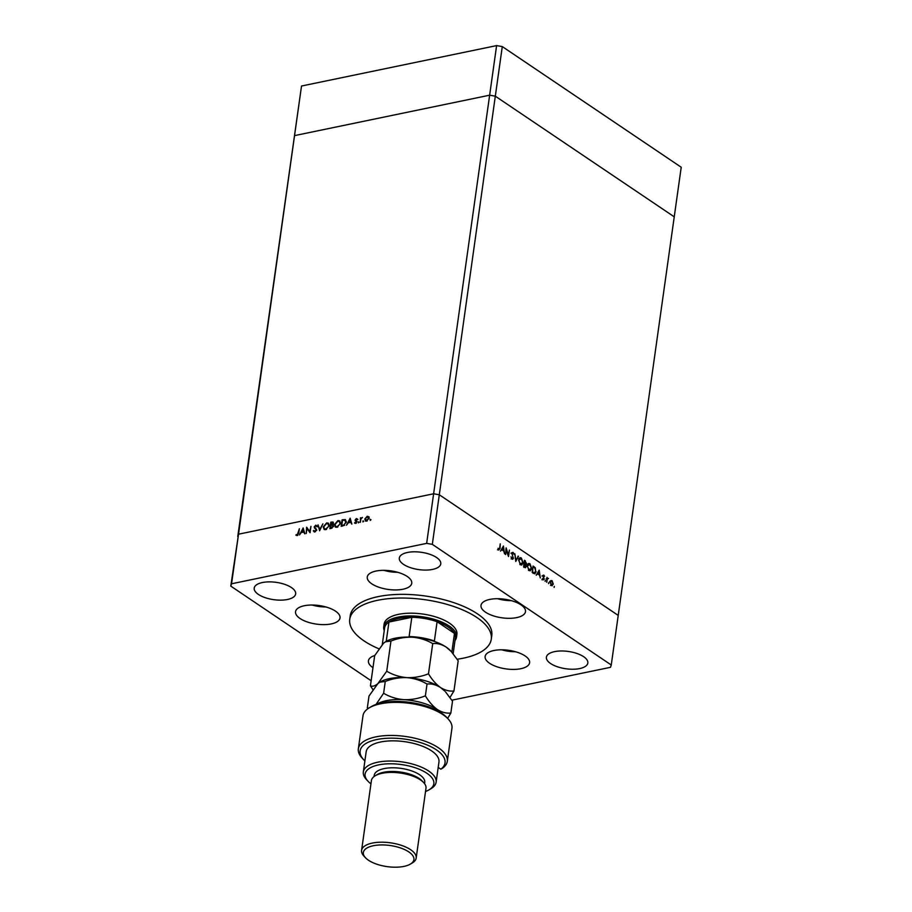 <?xml version="1.0" encoding="UTF-8"?>
<svg xmlns="http://www.w3.org/2000/svg" width="912" height="912" viewBox="0 0 912 912"><rect width="100%" height="100%" fill="white"/><g stroke="black" fill="none" stroke-linecap="round" stroke-linejoin="round"><path stroke-width="1.37" d="M301.519 86.024L496.607 45.6L489.641 95.19L495.319 96.182L489.641 95.19L433.622 493.78L238.534 534.193L294.542 135.614L489.641 95.19L294.542 135.614L301.519 86.024L237.758 536.518L238.534 534.193L433.622 493.78L439.299 494.76L618.222 615.406L611.257 664.996L432.322 544.35L426.656 543.37L231.557 583.783L230.782 586.108L371.15 680.751M426.656 543.37L433.622 493.78L439.299 494.76L495.319 96.182L674.242 216.828L618.222 615.406L439.299 494.76L432.322 544.35M456.513 637.1L456.901 634.342A36.754 15.356 -172 0 0 437.657 617.549A36.754 15.356 -172 0 0 398.441 614.357A36.754 15.356 -172 0 0 384.112 624.116L383.724 626.863A36.754 15.356 8 0 1 398.054 617.105A36.754 15.356 8 0 1 437.27 620.308A36.754 15.356 8 0 1 456.513 637.1A36.754 15.356 8 0 1 454.997 640.52M457.186 659.228A71.455 29.857 -172 0 0 463.399 658.156A71.455 29.857 -172 0 0 491.272 639.175A71.455 29.857 -172 0 0 453.845 606.526A71.455 29.857 -172 0 0 377.614 600.301A71.455 29.857 -172 0 0 349.741 619.282A71.455 29.857 -172 0 0 378.89 648.785M491.272 639.175L491.785 635.504A71.455 29.857 -172 0 0 454.37 602.843A71.455 29.857 -172 0 0 378.127 596.63A71.455 29.857 -172 0 0 350.265 615.611L349.741 619.282M331.25 623.922A22.458 9.382 -172 0 0 340.016 617.948A22.458 9.382 -172 0 0 328.252 607.688A22.458 9.382 -172 0 0 304.289 605.739A22.458 9.382 -172 0 0 295.534 611.701A22.458 9.382 -172 0 0 307.298 621.961A22.458 9.382 -172 0 0 331.25 623.922M402.979 589.232A22.458 9.382 -172 0 0 411.745 583.27A22.458 9.382 -172 0 0 399.98 573.01A22.458 9.382 -172 0 0 376.018 571.049A22.458 9.382 -172 0 0 367.262 577.011A22.458 9.382 -172 0 0 379.027 587.282A22.458 9.382 -172 0 0 402.979 589.232M516.728 617.606A22.458 9.382 -172 0 0 525.494 611.644A22.458 9.382 -172 0 0 513.73 601.384A22.458 9.382 -172 0 0 489.767 599.423A22.458 9.382 -172 0 0 481.012 605.397A22.458 9.382 -172 0 0 492.776 615.657A22.458 9.382 -172 0 0 516.728 617.606M520.843 668.701A22.458 9.382 -172 0 0 529.598 662.739A22.458 9.382 -172 0 0 517.845 652.468A22.458 9.382 -172 0 0 493.882 650.518A22.458 9.382 -172 0 0 485.116 656.48A22.458 9.382 -172 0 0 496.88 666.752A22.458 9.382 -172 0 0 520.843 668.701M579.667 668.576A20.93 8.744 -172 0 0 587.83 663.013A20.93 8.744 -172 0 0 576.874 653.459A20.93 8.744 -172 0 0 554.553 651.635A20.93 8.744 -172 0 0 546.391 657.187A20.93 8.744 -172 0 0 557.346 666.752A20.93 8.744 -172 0 0 579.667 668.576M287.497 599.48A20.93 8.744 -172 0 0 295.659 593.917A20.93 8.744 -172 0 0 284.704 584.353A20.93 8.744 -172 0 0 262.371 582.54A20.93 8.744 -172 0 0 254.209 588.092A20.93 8.744 -172 0 0 265.164 597.656A20.93 8.744 -172 0 0 287.497 599.48M432.607 569.407A20.93 8.744 -172 0 0 440.77 563.855A20.93 8.744 -172 0 0 429.803 554.291A20.93 8.744 -172 0 0 407.482 552.467A20.93 8.744 -172 0 0 399.319 558.03A20.93 8.744 -172 0 0 410.275 567.595A20.93 8.744 -172 0 0 432.607 569.407M451.862 700.188L610.481 667.322L611.257 664.996M306.934 528.493L306.227 533.543L306.614 527.216L309.738 531.491L310.958 526.327L310.057 532.745L306.934 528.493L310.091 532.528M316.646 529.861L314.788 531.924L313.272 530.875L314.879 531.274L316.145 529.952L314.173 526.954L315.78 525.164L317.125 525.939L315.62 525.836L314.686 526.817L316.646 529.861M314.788 531.924L313.272 530.875L314.173 531.058M313.796 530.453L315.449 531.65M315.814 525.814L316.384 525.574L315.78 525.164L317.125 525.939M316.612 526.429L315.62 525.836M319.61 530.773L318.049 524.856L319.759 529.416L322.894 523.853L319.61 530.773M325.744 529.655L324.113 529.427L323.236 526.931L326.644 522.907L328.309 523.146L329.175 525.665L325.744 529.655M337.03 527.318L335.399 527.079L334.522 524.582L337.93 520.57L339.595 520.809L340.461 523.328L337.03 527.318M346.526 525.198L350.174 518.198L351.872 524.081L350.778 522.314L348.224 522.838L346.526 525.198M370.204 520.364L370.352 519.293L370.363 520.307M230.782 586.108L238.534 534.193L231.557 583.783M364.72 519.156L367.194 516.272L368.653 516.716L368.984 518.267L366.51 521.128L365.347 520.969L365.21 519.487M362.896 521.881L363.044 520.809L363.056 521.824M360.343 522.337L360.491 517.742L360.901 518.324L362.44 517.412L360.878 519.122L360.343 522.337M358.336 522.827L358.484 521.755L358.496 522.758M355.121 519.965L356.341 518.518L357.299 518.974L355.634 519.84L356.968 521.789L355.577 523.397L354.483 523.009L356.467 521.926L355.213 520.649L355.121 519.965L355.748 520.285M356.512 519.11L356.341 518.518L357.299 518.974M356.9 519.441L356.261 519.099M355.714 520.239L356.888 521.105M354.882 522.508L356.125 523.157M356.957 521.881L355.213 520.649L355.817 521.071L355.737 520.376M342.673 520.387L345.58 519.908L344.964 519.498L346.241 522.211L342.912 525.939L341.168 526.304L342.068 519.874L345.523 519.737M333.313 525.141L332.606 524.708L333.461 526.133L331.409 528.322L329.882 528.641L330.782 522.211L333.085 522.063L333.074 524.89M299.489 534.934L303.149 527.945L304.847 533.828L303.753 532.061L301.199 532.585L299.489 534.934M297.266 534.922L299.387 528.721L298.771 533.064L297.141 535.583L295.887 535.127L296.252 534.569L297.814 535.287M297.141 535.583L295.887 535.127L296.867 534.979L296.252 534.569M506.32 549.503L505.601 554.553L506.126 547.861L508.326 554.884L509.42 550.084L508.52 556.514L505.886 549.594M513.581 558.201L512.111 559.113L511.005 556.833L512.202 558.463L513.194 557.939L511.826 553.162L513.091 552.376L514.083 554.234L512.954 553.014L512.213 553.402L513.08 558.304M512.783 559.295L512.111 559.113M511.598 558.589L513.194 557.939M511.826 553.162L513.091 552.376L511.997 552.604M512.954 553.014L511.803 553.481M515.782 561.416L514.813 553.721L515.941 560.025L518.495 556.206L515.782 561.416M520.433 564.733L518.643 559.854L520.136 557.654L521.356 557.95L523.157 562.864L521.664 565.052L520.433 564.733M529.017 570.513L527.227 565.645L528.709 563.445L529.929 563.73L531.742 568.655L530.248 570.832L529.017 570.513M536.233 575.21L539.174 570.148L540.303 577.946L539.539 575.176L537.601 573.865L536.233 575.21M554.177 587.396L554.336 586.325L554.029 587.225M550.096 581.993L550.757 580.613L552.056 580.636L553.333 584.182L551.384 585.504L550.096 581.993M550.757 580.613L552.056 580.636L550.7 581.172M552.262 585.743L551.384 585.504M548.625 583.646L548.773 582.574L548.465 583.475M546.744 582.289L547.018 577.33L547.303 578.276L548.488 578.413L547.257 579.143L546.744 582.289M548.021 578.55L546.744 579.245M545.216 581.354L545.365 580.283L545.057 581.183M542.891 575.814L543.86 575.107L544.567 576.327L543.278 576.042L544.225 579.2L543.119 579.929L542.309 578.698L543.837 578.96L542.891 575.814L543.86 575.107L543.062 575.278M543.78 575.689L542.879 576.133M543.7 579.302L543.119 579.929M542.651 579.451L543.837 578.96M536.131 571.699L534.842 573.819L532.163 572.462L533.075 566.033L535.264 567.766L535.675 571.79M524.753 567.458L523.591 566.671L524.491 560.253L526.463 563.32L525.779 564.357L526.372 566.557L524.753 567.458L525.586 567.697M500.494 551.099L503.435 546.049L504.564 553.846L503.8 551.076L501.851 549.765L500.494 551.099M498.214 549.548L499.639 548.169L500.243 543.894L500.015 548.5L498.704 550.073L498.066 548.294L499.103 549.503L497.496 549.833M374.752 655.5A22.458 9.382 -172 0 0 368.414 660.835A22.458 9.382 -172 0 0 372.985 667.687M550.882 585.048L552.957 583.919L551.977 581.218L549.708 581.389M550.061 582.346L552.159 585.105L550.54 585.436M551.977 581.218L550.483 582.255M536.94 574.001L537.601 573.865M539.437 574.378L539.026 571.414L537.898 573.352L539.437 574.378L538.616 574.549M538.354 571.55L539.026 571.414M537.236 573.488L537.898 573.352M534.637 567.891L535.264 567.766M532.927 567.036L532.642 572.063L534.74 573.055L533.121 573.386M533.36 573.272L535.743 571.436L534.956 568.222L533.36 566.956M527.968 563.878L529.929 563.73M528.413 569.989L531.354 568.393L529.861 564.403L527.204 564.494M527.193 565.987L529.097 569.852L530.18 570.114L528.561 570.445M529.861 564.403L527.615 565.896M524.856 563.662L524.172 564.688M525.312 561.518L524.788 561.165L524.753 563.399L526.087 563.08L525.312 561.518M524.024 563.548L526.087 563.08M524.662 564.061L524.069 566.272L525.996 566.295L524.662 564.061M523.796 566.819L525.996 566.295M519.384 558.087L521.356 557.95M519.84 564.197L522.781 562.601L521.276 558.623L518.632 558.714M518.609 560.196L520.513 564.061L521.596 564.334L519.988 564.665M521.276 558.623L519.031 560.116M517.868 556.331L518.495 556.206M501.19 549.902L501.851 549.765M503.686 550.278L503.276 547.314L502.159 549.252L503.686 550.278L502.865 550.449M502.615 547.451L503.276 547.314M501.486 549.389L502.159 549.252M370.42 520.342L370.967 519.715M367.81 516.682L369.269 517.127M365.678 521.128L365.302 519.92M365.837 519.464L367.205 520.969M367.137 520.923L365.678 520.421L366.955 521.003M369.098 518.791L367.73 517.264M368.904 518.666L367.114 516.842L368.266 517.252M367.114 516.842L365.222 519.053L366.59 520.558L368.482 518.381M363.113 521.858L363.66 521.219M358.553 522.804L359.1 522.166M356.945 518.928L357.914 519.384M355.498 522.918L356.239 523.237L355.498 522.918M356.444 521.561L355.817 521.071M351.793 524.104L350.778 522.314M348.589 522.131L351.223 522.12L349.957 519.464L348.589 522.131L350.607 521.71L349.957 519.464M351.223 522.12L350.607 521.71M342.684 520.285L342.068 519.874M346.286 521.527L345.431 520.627M346.161 522.61L344.588 520.171L342.479 520.433L341.761 525.54L344.668 525.323M345.773 520.786L344.588 520.171M344.565 525.255L344.052 524.913L345.728 522.314M341.761 525.54L344.052 524.913M337.793 521.242L338.546 520.98L337.93 520.57M338.546 520.98L339.891 521.048M335.73 527.25L335.092 525.597M336.061 526.623L337.816 527.056M340.507 522.724L339.56 521.71M339.959 523.431L339.287 521.459L337.862 521.231L335.035 524.48L335.741 526.463L337.098 526.669L340.393 523.727M337.714 527.079L337.098 526.669M331.387 522.736L330.782 522.211M331.398 522.622L333.325 522.337M333.575 526.646L332.812 525.688L333.575 526.646M333.382 526.52L332.196 525.278L330.817 525.483L330.475 527.877L332.105 528.071M333.564 523.739L332.492 523.043L333.564 523.739M333.359 523.602L331.193 522.77L330.908 524.833L332.812 524.845M331.865 525.175L331.25 524.753L332.948 523.328L331.888 522.622M331.808 528.139L331.204 527.729L332.96 526.235L332.196 525.278M330.475 527.877L331.204 527.729M326.507 523.579L327.26 523.328L326.644 522.907M327.26 523.328L328.605 523.385M324.444 529.598L323.806 527.934M324.775 528.96L326.53 529.393M329.221 525.061L328.274 524.047M328.673 525.768L328.001 523.807L326.576 523.568L323.749 526.817L324.455 528.8L325.812 529.006L329.107 526.064M326.428 529.416L325.812 529.006M319.895 530.168L318.049 524.856M314.207 531.935L313.888 531.297M314.401 530.864L315.495 531.685L314.401 530.864M316.749 530.362L316.031 529.359M316.635 529.781L314.355 527.866M314.959 528.276L314.788 527.364M314.765 527.353L314.173 526.954M317.228 526.84L316.236 526.247M307.093 528.607L307.196 527.866M304.768 533.851L303.753 532.061M301.564 531.867L304.186 531.867L302.932 529.199L301.564 531.867L303.582 531.457L302.932 529.199M304.186 531.867L303.582 531.457M296.867 534.979L297.517 535.321L296.902 534.899M453.15 653.687L455.373 637.876A35.728 14.934 -172 0 0 454.472 633.418L437.099 621.699A35.728 14.934 -172 0 0 411.814 617.31A35.728 14.934 -172 0 0 398.544 618.439A35.728 14.934 -172 0 0 388.945 622.052A35.728 14.934 -172 0 0 384.613 627.935L382.288 644.465M384.237 630.568A36.754 15.356 8 0 1 383.724 626.863M451.839 652.16L454.472 633.418A35.728 14.934 -172 0 0 437.099 621.699L434.386 640.988A35.728 14.934 8 0 0 409.1 636.599L411.814 617.31L388.945 622.052L386.243 641.33M502.284 46.58L495.319 96.182L674.242 216.828L681.218 167.238L502.284 46.58L496.607 45.6M369.178 707.883L371.173 706.686A42.875 17.921 8 0 1 381.991 702.799A42.875 17.921 8 0 1 446.572 717.288L448.168 718.987A44.916 18.764 -172 0 0 380.509 703.802A44.916 18.764 -172 0 0 369.178 707.883A44.916 18.764 -172 0 0 362.987 715.738L358.348 748.798A44.916 18.764 8 0 1 405.43 736.463A44.916 18.764 8 0 1 447.302 761.303A44.916 18.764 8 0 1 442.457 768.269L440.838 769.192L438.193 767.414M447.302 761.303L451.953 728.232A44.916 18.764 -172 0 0 448.168 718.987M425.539 791.491A34.713 14.501 -172 0 0 429.062 789.826A34.713 14.501 -172 0 0 422.393 770.674A34.713 14.501 -172 0 0 378.628 764.883A34.713 14.501 -172 0 0 368.015 781.242A34.713 14.501 -172 0 0 370.945 783.818M368.015 781.242L366.43 779.543A36.754 15.356 8 0 1 363.329 771.974A36.754 15.356 8 0 1 377.671 762.215A36.754 15.356 8 0 1 416.875 765.407A36.754 15.356 8 0 1 436.118 782.2A36.754 15.356 8 0 1 431.057 788.629L429.062 789.826M416.18 858.067L425.984 788.276A27.565 11.514 -172 0 0 423.67 782.599L422.074 780.9A25.525 10.659 -172 0 0 383.633 772.27A25.525 10.659 -172 0 0 377.192 774.584L375.197 775.781A27.565 11.514 -172 0 0 371.401 780.604L361.585 850.394A27.565 11.514 8 0 1 372.335 843.076A27.565 11.514 8 0 1 401.747 845.47A27.565 11.514 8 0 1 416.18 858.067A27.565 11.514 8 0 1 412.384 862.889L410.377 864.086A25.525 10.659 -172 0 0 405.487 849.995A25.525 10.659 -172 0 0 373.304 845.743A25.525 10.659 -172 0 0 365.507 857.77A25.525 10.659 -172 0 0 403.948 866.4A25.525 10.659 -172 0 0 410.377 864.086M423.67 782.599A27.565 11.514 -172 0 0 382.151 773.285A27.565 11.514 -172 0 0 375.197 775.781M365.507 857.77L363.911 856.072A27.565 11.514 8 0 1 361.585 850.394M424.57 783.682L424.741 782.473A25.525 10.659 -172 0 0 411.38 770.811A25.525 10.659 -172 0 0 384.146 768.599A25.525 10.659 -172 0 0 374.194 775.371L374.023 776.579M436.118 782.2L438.957 761.999A36.754 15.356 -172 0 0 419.714 745.207A36.754 15.356 -172 0 0 380.509 742.015A36.754 15.356 -172 0 0 366.168 751.773L363.329 771.974M440.838 769.192A42.875 17.921 -172 0 0 403.252 738.902A42.875 17.921 -172 0 0 363.717 759.742L362.121 758.043A44.916 18.764 8 0 1 358.348 748.798M363.717 759.742A42.875 17.921 -172 0 0 364.891 760.904M428.48 673.797C421.469 676.601 414.276 677.878 406.877 677.627C399.524 676.966 392.81 674.834 386.722 671.221L377.853 683.635C375.026 686.006 372.552 686.736 370.432 685.824L374.672 655.648L383.53 643.234L385.468 641.786L390.963 641.045C397.963 638.24 405.167 636.964 412.555 637.214C419.908 637.876 426.622 640.007 432.721 643.621C437.133 643.097 441.613 644.26 446.173 647.098L451.223 651.487L458.189 660.801L453.948 690.977C449.536 691.501 445.045 690.338 440.496 687.5C436.05 684.296 432.037 679.725 428.48 673.797L432.721 643.621M386.722 671.221L390.963 641.045M370.432 685.824L372.94 689.597M450.004 697.441L453.948 690.977M368.722 708.168L367.331 707.872L368.995 696.05L377.853 683.635L379.791 682.187L385.274 681.458C392.285 678.653 399.479 677.377 406.877 677.627C414.23 678.289 420.956 680.42 427.033 684.034C431.456 683.51 435.936 684.661 440.496 687.5L444.771 691.068A36.754 15.356 -172 0 0 440.496 687.5A36.754 15.356 -172 0 0 406.877 677.627A36.754 15.356 -172 0 0 380.144 681.982A36.754 15.356 -172 0 0 379.905 682.119M451.223 651.487L450.448 650.655A36.754 15.356 -172 0 0 446.173 647.098A36.754 15.356 -172 0 0 412.555 637.214A36.754 15.356 -172 0 0 385.822 641.569A36.754 15.356 -172 0 0 385.594 641.706M445.546 691.9L452.512 701.203L450.847 713.013C446.435 713.537 441.955 712.386 437.395 709.547A36.754 15.356 -172 0 0 403.777 699.664A36.754 15.356 -172 0 0 376.77 704.189M441.887 713.332A36.754 15.356 -172 0 0 437.395 709.547C432.949 706.333 428.948 701.761 425.38 695.845C418.369 698.649 411.175 699.914 403.777 699.664C396.424 699.002 389.709 696.871 383.621 693.268L376.006 704.452M367.331 707.872L367.878 708.727M447.621 718.405L450.847 713.013M383.621 693.268L385.274 681.458M425.38 695.845L427.033 684.034M312.2 605.021A19.802 8.276 -172 0 0 325.823 606.936M383.929 570.342A19.802 8.276 -172 0 0 397.552 572.257M497.678 598.717A19.802 8.276 -172 0 0 497.975 598.796A19.802 8.276 -172 0 0 511.301 600.632M501.794 649.811A19.802 8.276 -172 0 0 502.079 649.891A19.802 8.276 -172 0 0 515.417 651.715M532.961 566.819L533.942 566.614M532.323 572.565L533.132 572.394M524.389 561.005L525.335 560.812M343.824 520.057L343.208 519.635M343.026 525.814L342.41 525.403M332.492 522.394L331.888 521.983M315.769 528.96L315.153 528.55M326.382 607.096L311.63 605.021M383.359 570.342L398.111 572.405M497.108 598.717L511.86 600.791M501.224 649.811L515.964 651.875M547.77 578.493L546.151 578.835M543.575 575.632L541.956 575.974M543.495 579.428L541.888 579.758M525.608 563.741L524.001 564.072M525.494 566.979L523.876 567.321M512.726 558.589L511.119 558.919M512.567 552.9L510.959 553.231M356.649 519.179L357.253 519.589M355.908 520.421L356.524 520.832M355.11 522.724L355.726 523.146M356.216 521.345L356.831 521.755M339.287 521.459L339.891 521.881M335.741 526.463L336.346 526.874M332.743 522.679L333.347 523.089M332.663 525.415L333.279 525.836M328.001 523.807L328.605 524.218M324.455 528.8L325.06 529.211M314.298 531.16L314.902 531.582M316.179 525.916L316.795 526.338"/></g></svg>
